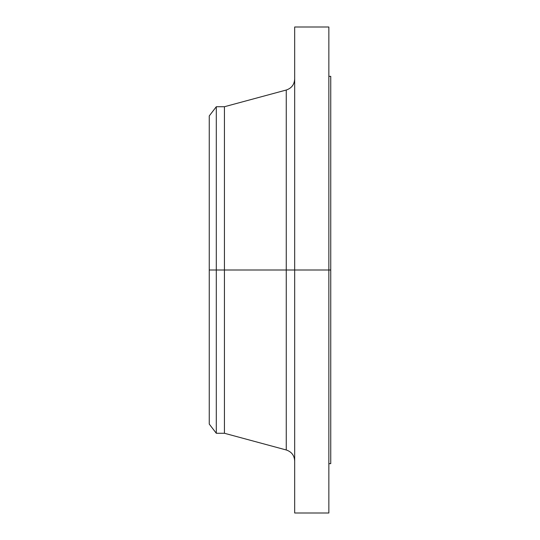 <?xml version="1.0" encoding="UTF-8"?>
<svg xmlns="http://www.w3.org/2000/svg" width="540" height="540" viewBox="0 0 540 540"><rect width="100%" height="100%" fill="white"/><g stroke="black" fill="none" stroke-linecap="round" stroke-linejoin="round"><path stroke-width="0.81" d="M328.853 27L328.853 270L328.853 27L294.678 27L294.678 270L330.75 270L330.75 463.637L330.75 270L328.853 270L328.853 513L328.853 270L286.261 270L286.261 90.025L286.261 270L209.25 270L209.25 424.076L209.25 270L216.304 270L216.304 433.269L216.304 270L224.438 270L224.438 433.269L224.438 270L286.261 270L286.261 90.025C291.539 88.25 294.347 84.584 294.678 79.029L294.678 79.029M209.25 424.076L216.304 433.269L224.438 433.269L286.261 449.975L286.261 270L286.261 449.975L286.261 270L294.678 270L294.678 513L294.678 27M328.853 76.356L330.75 76.356L330.75 270L330.75 76.363M286.261 90.025L224.438 106.731L224.438 270L224.438 106.731L216.304 106.731L216.304 270L216.304 106.731M209.25 115.925L209.25 270L209.25 115.925L216.304 106.738M328.853 513L294.678 513M330.75 463.644L328.853 463.644M286.261 449.975C291.539 451.751 294.347 455.416 294.678 460.971L294.678 460.971"/></g></svg>
